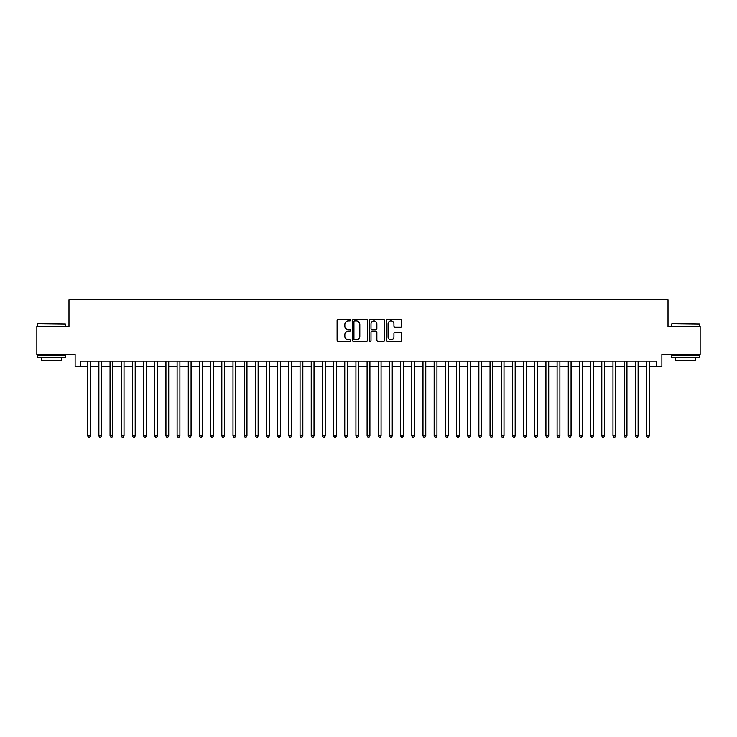 <?xml version="1.0" encoding="UTF-8"?>
<svg xmlns="http://www.w3.org/2000/svg" width="737" height="737" viewBox="0 0 737 737"><rect width="100%" height="100%" fill="white"/><g stroke="black" fill="none" stroke-linecap="round" stroke-linejoin="round"><path stroke-width="1.11" d="M350.619 320.19A0.765 0.765 0 0 0 349.854 319.416L338.191 319.416A1.096 1.096 0 0 0 337.095 320.512L337.095 340.264A1.096 1.096 0 0 0 338.191 341.36L349.854 341.36A0.765 0.765 0 0 0 350.619 340.595A0.765 0.765 0 0 0 349.854 339.821L348.343 339.821A3.51 3.51 0 0 1 344.833 336.312L344.833 334.672A3.51 3.51 0 0 1 348.343 331.162L349.854 331.162A0.765 0.765 0 0 0 350.619 330.388A0.765 0.765 0 0 0 349.854 329.623L348.343 329.623A3.51 3.51 0 0 1 344.833 326.113L344.833 324.464A3.51 3.51 0 0 1 348.343 320.954L349.854 320.954A0.765 0.765 0 0 0 350.619 320.19M400.56 327.154A1.096 1.096 0 0 0 401.656 326.058L401.656 320.512A1.096 1.096 0 0 0 400.56 319.416L387.616 319.416A1.096 1.096 0 0 0 386.52 320.512L386.52 340.264A1.096 1.096 0 0 0 387.616 341.36L400.56 341.36A1.096 1.096 0 0 0 401.656 340.264L401.656 333.575A1.096 1.096 0 0 0 400.56 332.47L395.023 332.47A1.096 1.096 0 0 0 393.927 333.575L393.927 336.892A2.939 2.939 0 0 1 390.988 339.821A2.939 2.939 0 0 1 388.058 336.892L388.058 323.893A2.939 2.939 0 0 1 390.988 320.954A2.939 2.939 0 0 1 393.927 323.893L393.927 326.058A1.096 1.096 0 0 0 395.023 327.154L400.56 327.154M80.72 366.713L80.72 361.121L656.28 361.121L656.28 366.713L661.872 366.713L661.872 354.414L700.15 354.414L700.15 326.482L668.017 326.482L668.017 299.655L68.983 299.655L68.983 326.482L36.85 326.482L36.85 354.414L75.128 354.414L75.128 366.713L87.703 366.713M367.542 320.512A1.096 1.096 0 0 0 366.446 319.416L353.502 319.416A1.096 1.096 0 0 0 352.406 320.512L352.406 340.264A1.096 1.096 0 0 0 353.502 341.36L366.446 341.36A1.096 1.096 0 0 0 367.542 340.264L367.542 320.512M370.554 319.416L383.498 319.416A1.096 1.096 0 0 1 384.594 320.512L384.594 340.264A1.096 1.096 0 0 1 383.498 341.36L377.961 341.36A1.096 1.096 0 0 1 376.865 340.264L376.865 332.258A1.096 1.096 0 0 0 375.769 331.162L372.093 331.162A1.096 1.096 0 0 0 370.997 332.258L370.997 340.595A0.765 0.765 0 0 1 370.232 341.36A0.765 0.765 0 0 1 369.458 340.595L369.458 320.512A1.096 1.096 0 0 1 370.554 319.416M90.494 366.713L98.878 366.713M101.669 366.713L110.053 366.713M112.844 366.713L121.227 366.713M124.028 366.713L132.402 366.713M135.203 366.713L143.586 366.713M146.377 366.713L154.761 366.713M157.552 366.713L165.936 366.713M168.727 366.713L177.11 366.713M179.902 366.713L188.285 366.713M191.076 366.713L199.46 366.713M202.26 366.713L210.635 366.713M213.435 366.713L221.819 366.713M224.61 366.713L232.993 366.713M235.785 366.713L244.168 366.713M246.959 366.713L255.343 366.713M258.134 366.713L266.518 366.713M269.309 366.713L277.692 366.713M280.493 366.713L288.867 366.713M291.668 366.713L300.051 366.713M302.843 366.713L311.226 366.713M314.017 366.713L322.401 366.713M325.192 366.713L333.575 366.713M336.367 366.713L344.75 366.713M347.542 366.713L355.925 366.713M358.726 366.713L367.1 366.713M369.9 366.713L378.274 366.713M381.075 366.713L389.458 366.713M392.25 366.713L400.633 366.713M403.425 366.713L411.808 366.713M414.599 366.713L422.983 366.713M425.774 366.713L434.157 366.713M436.949 366.713L445.332 366.713M448.133 366.713L456.507 366.713M459.308 366.713L467.691 366.713M470.482 366.713L478.866 366.713M481.657 366.713L490.041 366.713M492.832 366.713L501.215 366.713M504.007 366.713L512.39 366.713M515.181 366.713L523.565 366.713M526.365 366.713L534.74 366.713M537.54 366.713L545.924 366.713M548.715 366.713L557.098 366.713M559.89 366.713L568.273 366.713M571.064 366.713L579.448 366.713M582.239 366.713L590.623 366.713M593.414 366.713L601.797 366.713M604.598 366.713L612.972 366.713M615.773 366.713L624.156 366.713M626.947 366.713L635.331 366.713M638.122 366.713L646.506 366.713M649.297 366.713L656.28 366.713M354.709 320.954A0.765 0.765 0 0 0 353.935 321.719L353.935 339.057A0.765 0.765 0 0 0 354.709 339.821L356.293 339.821A3.51 3.51 0 0 0 359.803 336.312L359.803 324.464A3.51 3.51 0 0 0 356.293 320.954L354.709 320.954M376.865 323.948A2.939 2.939 0 0 0 373.926 321.01A2.939 2.939 0 0 0 370.997 323.948L370.997 328.527A1.096 1.096 0 0 0 372.093 329.623L375.769 329.623A1.096 1.096 0 0 0 376.865 328.527L376.865 323.948M90.494 361.121L90.494 435.889L87.703 435.889L87.703 361.121M90.494 435.889L89.656 437.345L88.541 437.345L87.703 435.889M37.744 323.681L65.353 324.022L37.744 323.681M51.378 357.767L37.412 357.767L37.412 354.976L65.353 354.976L65.353 357.767L51.378 357.767M61.438 357.767L61.438 360.338L41.318 360.338L41.318 357.767M671.987 323.681L699.588 324.022L671.987 323.681M685.622 357.767L671.647 357.767L671.647 354.976L699.588 354.976L699.588 357.767L685.622 357.767M695.682 357.767L695.682 360.338L675.562 360.338L675.562 357.767M101.669 361.121L101.669 435.889L98.878 435.889L98.878 361.121M101.669 435.889L100.831 437.345L99.716 437.345L98.878 435.889M112.844 361.121L112.844 435.889L110.053 435.889L110.053 361.121M112.844 435.889L112.006 437.345L110.891 437.345L110.053 435.889M124.028 361.121L124.028 435.889L121.227 435.889L121.227 361.121M124.028 435.889L123.19 437.345L122.066 437.345L121.227 435.889M135.203 361.121L135.203 435.889L132.402 435.889L132.402 361.121M135.203 435.889L134.364 437.345L133.24 437.345L132.402 435.889M146.377 361.121L146.377 435.889L143.586 435.889L143.586 361.121M146.377 435.889L145.539 437.345L144.415 437.345L143.586 435.889M157.552 361.121L157.552 435.889L154.761 435.889L154.761 361.121M157.552 435.889L156.714 437.345L155.599 437.345L154.761 435.889M168.727 361.121L168.727 435.889L165.936 435.889L165.936 361.121M168.727 435.889L167.889 437.345L166.774 437.345L165.936 435.889M179.902 361.121L179.902 435.889L177.11 435.889L177.11 361.121M179.902 435.889L179.063 437.345L177.949 437.345L177.11 435.889M191.076 361.121L191.076 435.889L188.285 435.889L188.285 361.121M191.076 435.889L190.238 437.345L189.123 437.345L188.285 435.889M202.26 361.121L202.26 435.889L199.46 435.889L199.46 361.121M202.26 435.889L201.422 437.345L200.298 437.345L199.46 435.889M213.435 361.121L213.435 435.889L210.635 435.889L210.635 361.121M213.435 435.889L212.597 437.345L211.473 437.345L210.635 435.889M224.61 361.121L224.61 435.889L221.819 435.889L221.819 361.121M224.61 435.889L223.772 437.345L222.648 437.345L221.819 435.889M235.785 361.121L235.785 435.889L232.993 435.889L232.993 361.121M235.785 435.889L234.946 437.345L233.832 437.345L232.993 435.889M246.959 361.121L246.959 435.889L244.168 435.889L244.168 361.121M246.959 435.889L246.121 437.345L245.006 437.345L244.168 435.889M258.134 361.121L258.134 435.889L255.343 435.889L255.343 361.121M258.134 435.889L257.296 437.345L256.181 437.345L255.343 435.889M269.309 361.121L269.309 435.889L266.518 435.889L266.518 361.121M269.309 435.889L268.471 437.345L267.356 437.345L266.518 435.889M280.493 361.121L280.493 435.889L277.692 435.889L277.692 361.121M280.493 435.889L279.655 437.345L278.531 437.345L277.692 435.889M291.668 361.121L291.668 435.889L288.867 435.889L288.867 361.121M291.668 435.889L290.829 437.345L289.705 437.345L288.867 435.889M302.843 361.121L302.843 435.889L300.051 435.889L300.051 361.121M302.843 435.889L302.004 437.345L300.88 437.345L300.051 435.889M314.017 361.121L314.017 435.889L311.226 435.889L311.226 361.121M314.017 435.889L313.179 437.345L312.064 437.345L311.226 435.889M325.192 361.121L325.192 435.889L322.401 435.889L322.401 361.121M325.192 435.889L324.354 437.345L323.239 437.345L322.401 435.889M336.367 361.121L336.367 435.889L333.575 435.889L333.575 361.121M336.367 435.889L335.528 437.345L334.414 437.345L333.575 435.889M347.542 361.121L347.542 435.889L344.75 435.889L344.75 361.121M347.542 435.889L346.703 437.345L345.589 437.345L344.75 435.889M358.726 361.121L358.726 435.889L355.925 435.889L355.925 361.121M358.726 435.889L357.887 437.345L356.763 437.345L355.925 435.889M369.9 361.121L369.9 435.889L367.1 435.889L367.1 361.121M369.9 435.889L369.062 437.345L367.938 437.345L367.1 435.889M381.075 361.121L381.075 435.889L378.274 435.889L378.274 361.121M381.075 435.889L380.237 437.345L379.113 437.345L378.274 435.889M392.25 361.121L392.25 435.889L389.458 435.889L389.458 361.121M392.25 435.889L391.411 437.345L390.297 437.345L389.458 435.889M403.425 361.121L403.425 435.889L400.633 435.889L400.633 361.121M403.425 435.889L402.586 437.345L401.472 437.345L400.633 435.889M414.599 361.121L414.599 435.889L411.808 435.889L411.808 361.121M414.599 435.889L413.761 437.345L412.646 437.345L411.808 435.889M425.774 361.121L425.774 435.889L422.983 435.889L422.983 361.121M425.774 435.889L424.936 437.345L423.821 437.345L422.983 435.889M436.949 361.121L436.949 435.889L434.157 435.889L434.157 361.121M436.949 435.889L436.12 437.345L434.996 437.345L434.157 435.889M448.133 361.121L448.133 435.889L445.332 435.889L445.332 361.121M448.133 435.889L447.295 437.345L446.171 437.345L445.332 435.889M459.308 361.121L459.308 435.889L456.507 435.889L456.507 361.121M459.308 435.889L458.469 437.345L457.345 437.345L456.507 435.889M470.482 361.121L470.482 435.889L467.691 435.889L467.691 361.121M470.482 435.889L469.644 437.345L468.529 437.345L467.691 435.889M481.657 361.121L481.657 435.889L478.866 435.889L478.866 361.121M481.657 435.889L480.819 437.345L479.704 437.345L478.866 435.889M492.832 361.121L492.832 435.889L490.041 435.889L490.041 361.121M492.832 435.889L491.994 437.345L490.879 437.345L490.041 435.889M504.007 361.121L504.007 435.889L501.215 435.889L501.215 361.121M504.007 435.889L503.168 437.345L502.054 437.345L501.215 435.889M515.181 361.121L515.181 435.889L512.39 435.889L512.39 361.121M515.181 435.889L514.352 437.345L513.228 437.345L512.39 435.889M526.365 361.121L526.365 435.889L523.565 435.889L523.565 361.121M526.365 435.889L525.527 437.345L524.403 437.345L523.565 435.889M537.54 361.121L537.54 435.889L534.74 435.889L534.74 361.121M537.54 435.889L536.702 437.345L535.578 437.345L534.74 435.889M548.715 361.121L548.715 435.889L545.924 435.889L545.924 361.121M548.715 435.889L547.877 437.345L546.762 437.345L545.924 435.889M559.89 361.121L559.89 435.889L557.098 435.889L557.098 361.121M559.89 435.889L559.051 437.345L557.937 437.345L557.098 435.889M571.064 361.121L571.064 435.889L568.273 435.889L568.273 361.121M571.064 435.889L570.226 437.345L569.111 437.345L568.273 435.889M582.239 361.121L582.239 435.889L579.448 435.889L579.448 361.121M582.239 435.889L581.401 437.345L580.286 437.345L579.448 435.889M593.414 361.121L593.414 435.889L590.623 435.889L590.623 361.121M593.414 435.889L592.585 437.345L591.461 437.345L590.623 435.889M604.598 361.121L604.598 435.889L601.797 435.889L601.797 361.121M604.598 435.889L603.76 437.345L602.636 437.345L601.797 435.889M615.773 361.121L615.773 435.889L612.972 435.889L612.972 361.121M615.773 435.889L614.934 437.345L613.81 437.345L612.972 435.889M626.947 361.121L626.947 435.889L624.156 435.889L624.156 361.121M626.947 435.889L626.109 437.345L624.994 437.345L624.156 435.889M638.122 361.121L638.122 435.889L635.331 435.889L635.331 361.121M638.122 435.889L637.284 437.345L636.169 437.345L635.331 435.889M649.297 361.121L649.297 435.889L646.506 435.889L646.506 361.121M649.297 435.889L648.459 437.345L647.344 437.345L646.506 435.889M37.412 326.482L37.412 324.022M43.778 354.976L43.778 354.414M58.978 354.976L58.978 354.414M65.353 326.482L65.353 324.022M671.647 326.482L671.647 324.022M678.022 354.976L678.022 354.414M693.222 354.976L693.222 354.414M699.588 326.482L699.588 324.022"/></g></svg>
